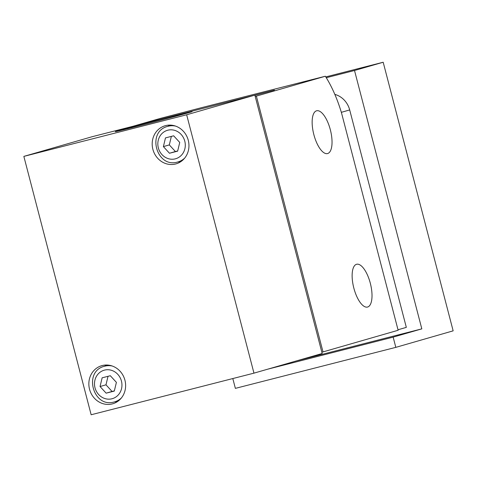 <?xml version="1.0" encoding="UTF-8"?>
<svg xmlns="http://www.w3.org/2000/svg" width="477" height="477" viewBox="0 0 477 477"><rect width="100%" height="100%" fill="white"/><g stroke="black" fill="none" stroke-linecap="round" stroke-linejoin="round"><path stroke-width="0.72" d="M175.572 163.999A19.825 18.263 -106.1 0 0 176.067 163.861A19.825 18.263 -106.1 0 0 188.2 140.023A19.825 18.263 -106.1 0 0 165.579 125.624A19.825 18.263 -106.1 0 0 165.084 125.761A19.825 18.263 -106.1 0 0 152.95 149.605A19.825 18.263 -106.1 0 0 175.572 163.999M112.232 403.912A19.825 18.263 -106.1 0 0 112.727 403.781A19.825 18.263 -106.1 0 0 124.861 379.936A19.825 18.263 -106.1 0 0 102.239 365.543A19.825 18.263 -106.1 0 0 101.744 365.674A19.825 18.263 -106.1 0 0 89.61 389.518A19.825 18.263 -106.1 0 0 112.232 403.912M118.296 130.674A39.657 0.429 -14.6 0 0 115.315 131.628A39.657 0.429 -14.6 0 0 146.183 124.026A39.657 0.429 -14.6 0 0 189.083 112.584A39.657 0.429 -14.6 0 0 192.064 111.636A39.657 0.429 -14.6 0 0 161.196 119.238A39.657 0.429 -14.6 0 0 118.296 130.674M254.903 95.287L274.418 90.129L254.867 95.15M330.346 129.792A22.073 8.586 75.7 0 0 316.627 110.783A22.073 8.586 75.7 0 0 313.836 134.55A22.073 8.586 75.7 0 0 327.562 153.558A22.073 8.586 75.7 0 0 330.346 129.792M370.325 283.278A22.073 8.586 75.7 0 0 356.605 264.27A22.073 8.586 75.7 0 0 353.821 288.036A22.073 8.586 75.7 0 0 367.54 307.045A22.073 8.586 75.7 0 0 370.325 283.278M169.711 125.099A19.825 18.263 -106.1 0 0 168.047 126.28M178.291 161.846A19.825 18.263 -106.1 0 0 180.33 161.959M106.371 365.018A19.825 18.263 -106.1 0 0 104.707 366.199M114.957 401.765A19.825 18.263 -106.1 0 0 116.996 401.878M325.755 76.916L383.186 62.243L453.15 330.841L395.821 347.357L393.155 337.126L421.817 328.868L296.289 360.952M334.86 94.392A21.149 19.479 73.9 0 1 349.689 109.931L406.326 327.371L398.003 329.768M326.226 77.733L354.518 70.501L421.817 328.868M133.113 126.244L160.189 118.445L201.723 107.629L325.362 76.231L256.376 96.104L323.012 351.913L321.832 352.217L255.195 96.408L256.376 96.104M325.362 76.231C331.861 86.516 337.239 98.721 341.496 112.828L398.134 330.269L323.012 351.913M232.812 378.553L235.37 388.367L395.821 347.357M383.186 62.243L354.518 70.501M393.155 337.126L267.621 369.21M23.85 156.39L91.149 414.757L253.961 373.145L186.662 114.778L23.85 156.39L92.055 136.738L254.867 95.126L186.662 114.778M253.961 373.145L322.166 353.493L321.832 352.217M255.195 96.408L254.867 95.126M114.307 391.074L116.4 382.357L110.312 375.727L102.138 377.814L100.051 386.531L106.138 393.161L114.307 391.074M177.647 151.155L179.734 142.438L173.652 135.808L165.477 137.895L163.39 146.618L169.472 153.248L177.647 151.155M108.017 376.311L105.983 384.826L112.065 391.456L114.361 390.866M112.065 391.456L106.138 393.161M105.983 384.826L100.051 386.531M171.356 136.392L169.317 144.907L175.405 151.537L177.7 150.953M175.405 151.537L169.472 153.248M169.317 144.907L163.39 146.618M121.396 397.955A18.508 17.047 73.9 0 1 114.73 401.825L114.253 401.956C93.134 408.461 82.968 371.35 104.481 366.264A18.508 17.047 73.9 0 1 104.946 366.139A18.508 17.047 73.9 0 1 112.184 365.996M104.493 370.116A14.805 13.636 -106.1 0 0 95.012 387.819A14.805 13.636 -106.1 0 0 111.958 398.772A14.805 13.636 -106.1 0 0 121.438 381.069A14.805 13.636 -106.1 0 0 104.493 370.116M184.73 158.042A18.508 17.047 73.9 0 1 178.07 161.912L177.593 162.037C156.468 168.542 146.308 131.437 167.821 126.345A18.508 17.047 73.9 0 1 168.28 126.22A18.508 17.047 73.9 0 1 175.524 126.077M167.832 130.203A14.805 13.636 -106.1 0 0 158.346 147.906A14.805 13.636 -106.1 0 0 175.292 158.853A14.805 13.636 -106.1 0 0 184.778 141.15A14.805 13.636 -106.1 0 0 167.832 130.203M349.689 109.931L341.365 112.333M118.66 400.692L114.73 401.825A18.508 17.047 73.9 0 1 114.271 401.95M181.999 160.779L178.07 161.912A18.508 17.047 73.9 0 1 177.611 162.037M167.821 126.345L171.75 125.212M104.481 366.264L108.41 365.132"/></g></svg>
